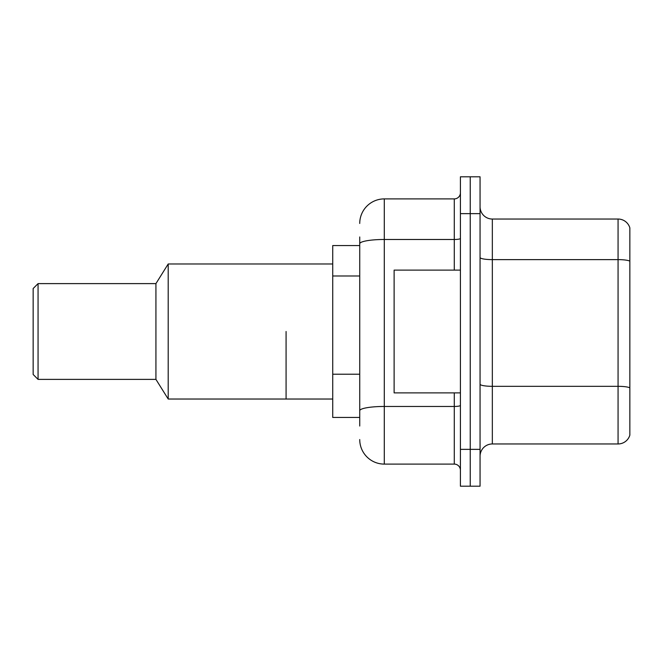 <?xml version="1.0" encoding="UTF-8"?>
<svg xmlns="http://www.w3.org/2000/svg" width="663" height="663" viewBox="0 0 663 663"><rect width="100%" height="100%" fill="white"/><g stroke="black" fill="none" stroke-linecap="round" stroke-linejoin="round"><path stroke-width="0.99" d="M359.736 267.396L359.736 243.744L359.736 245.559L332.727 245.559L332.727 417.441L359.736 417.441M359.736 426.036L359.736 236.964M460.42 449.365L460.42 486.203L470.241 486.203L470.241 449.365L470.241 486.203L480.062 486.203L480.062 449.365L470.241 449.365L470.241 213.635L470.241 449.365L460.42 449.365L460.42 213.635L470.241 213.635L470.241 176.797L470.241 213.635L480.062 213.635L480.062 449.365M480.062 213.635L480.062 176.797L460.42 176.797L460.42 213.635M359.736 223.456A24.556 24.556 0 0 1 384.291 198.9L384.291 464.1L454.279 464.1L454.279 392.886M384.291 198.9L454.279 198.9A6.141 6.141 0 0 0 460.42 192.759M359.736 414.988L359.736 382.808M460.42 470.241A6.141 6.141 0 0 0 454.279 464.1M384.291 464.1A24.556 24.556 0 0 1 359.736 439.544M480.062 456.243A12.274 12.274 0 0 1 492.336 443.961L618.065 443.961L618.065 219.039L492.336 219.039A12.274 12.274 0 0 1 480.062 206.757A12.274 12.274 0 0 0 492.336 219.039L492.336 443.961M629.85 227.873A12.274 12.274 0 0 0 618.065 219.039A12.274 12.274 0 0 1 629.85 227.873L629.85 435.127A12.274 12.274 0 0 1 618.065 443.961M629.85 261.321L629.85 394.85M460.42 270.114L394.12 270.114L394.12 392.886L460.42 392.886M286.076 331.5L286.076 399.027L286.076 331.5M332.727 263.973L168.203 263.973L168.203 399.027L332.727 399.027M168.203 263.973L155.929 283.615L155.929 379.385L168.203 399.027M155.929 283.615L38.064 283.615L38.064 379.385L155.929 379.385M38.064 283.615L33.15 288.529L33.15 374.471L38.064 379.385M359.736 275.99L332.727 275.99M359.736 374.214L332.727 374.214M460.42 405.391A6.141 1.069 0 0 1 454.279 406.46L384.291 406.46A24.556 4.268 180 0 0 359.736 410.728M359.736 243.744A24.556 4.268 180 0 1 384.291 239.484L454.279 239.484L454.279 198.9M454.279 270.114L454.279 239.484A6.141 1.069 0 0 0 460.42 238.415M629.85 261.156A12.274 2.13 180 0 0 618.065 259.623L492.336 259.623A12.274 2.13 -0 0 1 480.062 257.484M629.85 387.863A12.274 2.13 180 0 0 618.065 386.322L492.336 386.322A12.274 2.13 0 0 1 480.062 384.192"/></g></svg>
